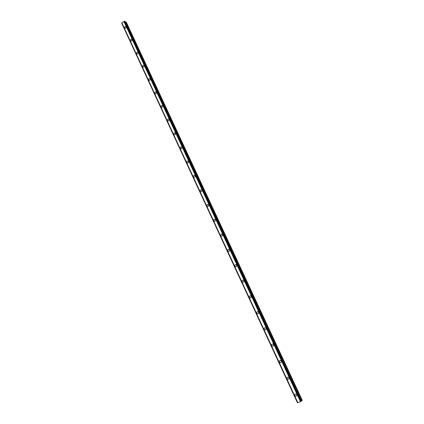 <?xml version="1.0" encoding="UTF-8"?>
<svg xmlns="http://www.w3.org/2000/svg" width="424" height="424" viewBox="0 0 424 424"><rect width="100%" height="100%" fill="white"/><g stroke="black" fill="none" stroke-linecap="round" stroke-linejoin="round"><path stroke-width="0.64" d="M296.848 394.707C297.102 395.725 296.736 396.228 295.767 396.212L294.924 395.507C294.675 394.484 295.035 393.986 296.016 394.002L296.848 394.707C297.102 395.725 296.742 396.223 295.767 396.212L294.924 395.502C294.675 394.484 295.035 393.986 296.016 394.002M289.009 377.821C289.253 378.86 288.876 379.353 287.885 379.31L287.106 378.632C286.863 377.593 287.239 377.095 288.235 377.143L289.009 377.821C289.253 378.855 288.876 379.353 287.885 379.31L287.106 378.632C286.863 377.593 287.239 377.095 288.235 377.143M281.26 361.137C281.499 362.197 281.112 362.69 280.105 362.615L279.379 361.969C279.146 360.904 279.533 360.416 280.55 360.49L281.26 361.137C281.499 362.197 281.112 362.69 280.105 362.615L279.384 361.964C279.146 360.909 279.533 360.416 280.545 360.49M273.613 344.659C273.84 345.735 273.443 346.223 272.42 346.127L271.752 345.502C271.524 344.426 271.922 343.938 272.95 344.039L273.613 344.659C273.84 345.735 273.443 346.223 272.42 346.127L271.752 345.502C271.524 344.426 271.922 343.938 272.95 344.039M266.055 328.383C266.277 329.469 265.869 329.957 264.836 329.835L264.216 329.236C263.993 328.144 264.401 327.662 265.435 327.784L266.055 328.383C266.277 329.469 265.869 329.957 264.836 329.835L264.216 329.236C263.993 328.144 264.401 327.662 265.44 327.784M258.587 312.297C258.799 313.4 258.386 313.882 257.347 313.739L256.764 313.166C256.552 312.064 256.971 311.582 258.015 311.725L258.587 312.297C258.799 313.4 258.386 313.882 257.347 313.739L256.769 313.166C256.552 312.064 256.971 311.582 258.015 311.73M251.209 296.408C251.416 297.521 250.992 297.998 249.948 297.839L249.407 297.288C249.201 296.175 249.625 295.698 250.674 295.862L251.209 296.408C251.416 297.521 250.997 297.998 249.948 297.839L249.407 297.288C249.201 296.175 249.625 295.698 250.674 295.862M243.917 280.704C244.118 281.827 243.689 282.299 242.639 282.124L242.136 281.6C241.94 280.471 242.364 279.999 243.418 280.179L243.917 280.704C244.118 281.827 243.689 282.299 242.639 282.124L242.136 281.6C241.94 280.471 242.364 279.999 243.418 280.179M236.714 265.186C236.905 266.32 236.475 266.786 235.421 266.595L234.949 266.097C234.758 264.958 235.193 264.491 236.248 264.687L236.714 265.186C236.905 266.32 236.475 266.786 235.421 266.595L234.949 266.092C234.758 264.958 235.193 264.491 236.248 264.687M229.591 249.847C229.776 250.992 229.342 251.459 228.287 251.252L227.847 250.769C227.667 249.63 228.101 249.164 229.156 249.37L229.591 249.847C229.776 250.992 229.342 251.459 228.292 251.252L227.847 250.769C227.667 249.63 228.101 249.164 229.156 249.37M222.558 234.695C222.733 235.839 222.293 236.306 221.243 236.089L220.83 235.627C220.655 234.477 221.095 234.016 222.144 234.233L222.558 234.695C222.733 235.839 222.298 236.306 221.243 236.089L220.83 235.627C220.655 234.477 221.095 234.016 222.144 234.233M215.599 219.712C215.768 220.862 215.328 221.328 214.279 221.1L213.892 220.655C213.722 219.505 214.162 219.044 215.217 219.272L215.599 219.712C215.768 220.862 215.334 221.328 214.284 221.1L213.892 220.655C213.722 219.505 214.162 219.044 215.217 219.272M208.725 204.903C208.889 206.059 208.449 206.52 207.4 206.281L207.034 205.863C206.875 204.702 207.315 204.241 208.364 204.485L208.725 204.903C208.889 206.059 208.449 206.52 207.4 206.281L207.034 205.863C206.87 204.702 207.315 204.241 208.364 204.485M201.93 190.265C202.084 191.425 201.644 191.881 200.6 191.637L200.255 191.235C200.102 190.069 200.547 189.613 201.586 189.862L201.93 190.265C202.084 191.425 201.644 191.881 200.6 191.637L200.255 191.235C200.102 190.069 200.541 189.613 201.586 189.862M195.21 175.79C195.358 176.956 194.918 177.412 193.879 177.158L193.551 176.771C193.402 175.605 193.847 175.154 194.886 175.409L195.21 175.79C195.363 176.956 194.918 177.412 193.879 177.158L193.556 176.771C193.402 175.605 193.847 175.154 194.886 175.409M188.569 161.486C188.712 162.652 188.267 163.102 187.233 162.848L186.926 162.472C186.783 161.306 187.228 160.855 188.261 161.115L188.569 161.486C188.712 162.652 188.267 163.102 187.238 162.848L186.926 162.472C186.783 161.306 187.228 160.855 188.261 161.115M181.997 147.34C182.135 148.506 181.695 148.957 180.666 148.697L180.375 148.336C180.237 147.17 180.682 146.72 181.711 146.985L181.997 147.34C182.14 148.506 181.695 148.957 180.666 148.697L180.375 148.336C180.237 147.17 180.682 146.72 181.711 146.985M175.504 133.353C175.637 134.519 175.192 134.97 174.174 134.705L173.898 134.36C173.766 133.189 174.211 132.738 175.229 133.009L175.504 133.353C175.637 134.519 175.197 134.97 174.174 134.705L173.898 134.36C173.766 133.189 174.211 132.738 175.229 133.009M169.086 119.52C169.213 120.686 168.768 121.137 167.756 120.867L167.491 120.538C167.363 119.367 167.809 118.921 168.821 119.192L169.081 119.52C169.208 120.686 168.768 121.137 167.756 120.867L167.491 120.538C167.363 119.367 167.809 118.916 168.821 119.192M162.731 105.841C162.853 107.007 162.413 107.458 161.406 107.187L161.157 106.869C161.035 105.698 161.48 105.253 162.482 105.523L162.731 105.841C162.853 107.007 162.413 107.458 161.406 107.187L161.157 106.869C161.035 105.698 161.475 105.247 162.482 105.523M156.451 92.31C156.567 93.481 156.127 93.927 155.131 93.656L154.893 93.349C154.776 92.178 155.216 91.732 156.218 92.008L156.451 92.31C156.567 93.481 156.127 93.927 155.131 93.656L154.893 93.349C154.776 92.178 155.216 91.732 156.212 92.008M150.239 78.933C150.35 80.099 149.911 80.544 148.919 80.274L148.692 79.977C148.58 78.811 149.02 78.366 150.017 78.636L150.239 78.933C150.35 80.099 149.916 80.544 148.925 80.274L148.697 79.977C148.58 78.811 149.02 78.361 150.011 78.636M144.096 65.699C144.202 66.865 143.763 67.31 142.782 67.034L142.565 66.754C142.459 65.588 142.899 65.142 143.879 65.413L144.096 65.699C144.202 66.865 143.768 67.31 142.782 67.04L142.565 66.754C142.459 65.588 142.893 65.137 143.879 65.413M138.017 52.608C138.118 53.769 137.683 54.219 136.708 53.943L136.502 53.668C136.401 52.507 136.835 52.062 137.811 52.332L138.017 52.608C138.123 53.774 137.683 54.219 136.708 53.943L136.502 53.668C136.396 52.502 136.835 52.057 137.811 52.332M132.002 39.66C132.103 40.821 131.668 41.266 130.703 40.995L130.502 40.725C130.407 39.565 130.841 39.119 131.811 39.395L132.002 39.66C132.108 40.821 131.673 41.266 130.703 40.995L130.507 40.73C130.407 39.565 130.841 39.119 131.806 39.395M126.055 26.85C126.151 28.005 125.721 28.45 124.762 28.18L124.571 27.926C124.476 26.765 124.905 26.32 125.87 26.59L126.055 26.85C126.156 28.011 125.721 28.45 124.762 28.18L124.571 27.926C124.476 26.765 124.91 26.32 125.87 26.595M121.783 23.241L297.574 402.768M121.879 22.949L297.823 402.721M124.555 21.237L121.842 22.864L297.834 402.742L301.395 401.146L124.555 21.237L301.183 401.284M301.305 400.95L302.275 400.341L126.262 22.069L125.149 22M300.478 401.671L123.856 21.364L300.489 401.661M121.858 22.827L297.871 402.736M121.863 22.817L297.876 402.731M123.925 21.343L300.552 401.634M121.741 23.299L297.51 402.789M121.768 23.272L297.542 402.779M121.783 23.134L297.632 402.774M124.338 21.269L300.971 401.406M124.439 21.248L301.072 401.353M124.465 21.253L301.093 401.337M124.592 21.221L301.226 401.268M124.698 21.205L301.332 401.21M125.769 21.873L301.936 400.616M125.923 21.884L302.068 400.532M121.725 23.352L297.463 402.8M121.762 23.193L297.584 402.784M124.815 21.279L301.395 401.146"/></g></svg>
